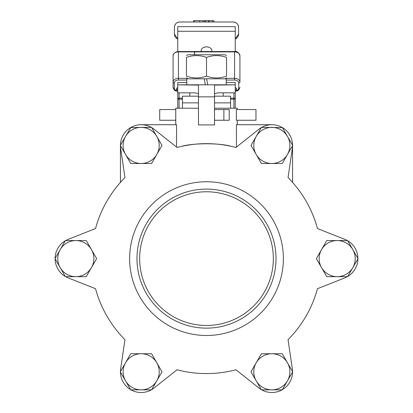 <?xml version="1.0" encoding="UTF-8"?>
<svg xmlns="http://www.w3.org/2000/svg" width="413" height="413" viewBox="0 0 413 413"><rect width="100%" height="100%" fill="white"/><g stroke="black" fill="none" stroke-linecap="round" stroke-linejoin="round"><path stroke-width="0.62" d="M189.789 96.183L189.789 92.842L195.168 92.842L177.755 92.842L177.755 84.82L198.477 85.099L198.477 124.927L214.523 124.927L214.523 85.099L235.245 84.82L235.245 92.842L217.832 92.842L235.245 92.842L235.245 99.105A1.337 0.955 180 0 0 233.908 98.149L233.908 99.115L235.245 99.105L235.245 108.216M198.477 102.868L182.438 102.868L182.438 96.183L198.477 96.183M230.562 108.216L230.562 102.868L214.523 102.868M230.562 102.868L230.562 96.183L214.523 96.183M182.438 102.868L182.438 108.216M198.477 93.766L195.168 92.842M217.832 92.842L214.523 93.766M201.317 51.542A5.348 3.753 180 0 1 201.152 50.623A5.348 3.753 180 0 1 206.5 46.87A5.348 3.753 180 0 1 211.848 50.623A5.348 3.753 180 0 1 211.683 51.542M205.297 84.82L204.234 78.806L205.297 84.82L177.755 84.82L177.755 82.517L186.779 82.517L178.426 82.517M177.755 51.573L177.755 26.664L235.245 26.664L235.245 51.573M234.574 82.517L226.221 82.517L235.245 82.517L235.245 84.82L207.703 84.82L206.645 78.806L207.703 84.82M217.832 84.82L195.168 84.82M194.59 51.888L234.574 51.888L234.574 51.542L194.59 51.542L194.59 54.743M226.221 80.039L234.574 80.039L234.574 51.888A5.348 3.81 0 0 1 239.922 55.698L239.922 82.146A5.348 3.81 180 0 0 234.574 78.336L225.828 78.336M177.796 91.629L177.285 91.232A1.203 0.449 -66.8 0 1 177.131 90.891L176.418 90.519A1.203 0.325 -73.5 0 1 176.077 90.829C175.097 91.206 174.1 90.06 173.078 87.386L173.078 55.698L173.078 87.386A1.203 0.847 -0 0 0 174.281 88.232L174.281 82.992A4.145 2.953 0 0 1 178.426 80.039L186.779 80.039M187.172 78.336L178.426 78.336L178.426 51.888L194.456 51.888L194.456 51.542L178.426 51.542L175.969 51.997L173.703 53.731L173.078 55.698A5.348 3.81 0 0 1 178.426 51.888L178.426 51.542M194.456 51.888L194.456 54.743M234.574 51.542C236.917 51 238.699 52.384 239.922 55.698L239.922 82.146A1.203 0.847 180 0 1 238.719 82.992L238.719 88.232A3.474 2.478 0 0 1 236.582 90.519A1.203 0.325 73.5 0 0 236.923 90.829C237.903 91.206 238.9 90.06 239.922 87.386A1.203 0.847 180 0 1 238.719 88.232M177.755 91.552A1.337 0.94 180 0 0 176.619 90.623L176.444 90.937L177.285 91.232M177.755 91.572L177.131 90.891M235.224 91.603L235.72 91.232A1.203 0.449 -113.2 0 0 235.869 90.891L235.245 91.572M235.72 91.232L236.556 90.937L236.381 90.623L235.869 90.891M235.245 90.122A1.337 0.94 180 0 1 236.582 89.182L236.381 90.623A1.337 0.94 180 0 0 235.245 91.552M177.755 92.842L177.755 99.105L179.092 99.115L179.092 98.149A1.337 0.955 180 0 0 177.755 99.105L177.755 108.216M226.221 84.82L226.221 78.806L186.779 78.806L186.779 84.82M186.449 55.626L187.982 54.743L225.018 54.743L226.551 55.626M206.5 57.417C199.815 55.006 193.129 55.006 186.449 57.417C186.449 55.006 186.449 55.006 186.449 57.417C186.449 55.006 186.449 55.006 186.449 57.417L186.449 76.126C193.129 78.537 199.815 78.537 206.5 76.126C213.185 78.537 219.871 78.537 226.551 76.126C226.551 78.537 226.551 78.537 226.551 76.126C226.551 78.537 226.551 78.537 226.551 76.126L226.551 57.417C219.871 55.006 213.185 55.006 206.5 57.417L206.5 76.126M226.551 57.417C226.551 55.006 226.551 55.006 226.551 57.417C226.551 55.006 226.551 55.006 226.551 57.417M186.449 76.126C186.449 78.537 186.449 78.537 186.449 76.126C186.449 78.537 186.449 78.537 186.449 76.126M282.26 127.395L287.469 136.419A18.048 18.048 0 0 0 256.21 136.419L261.419 127.395L282.378 127.602A20.722 20.722 0 0 1 292.564 145.237L292.564 182.381M256.21 154.467L251.001 145.443L256.21 136.419A18.048 18.048 0 0 0 271.842 163.491L261.419 163.491L256.21 154.467M292.683 145.443L287.469 154.467A18.048 18.048 0 0 0 287.469 136.419L292.683 145.443M282.26 163.491L271.842 163.491A18.048 18.048 0 0 0 287.469 154.467L282.26 163.491M151.339 127.395A20.722 20.722 0 0 0 130.978 127.395A20.722 20.722 0 0 1 141.158 124.721L176.563 124.721L176.563 147.08M120.436 145.237A20.722 20.722 0 0 1 130.622 127.602A20.722 20.722 0 0 0 120.436 145.237L125.531 136.419A18.048 18.048 0 0 0 125.531 154.467L120.317 145.443M120.436 182.381L120.436 145.65A20.722 20.722 0 0 0 120.663 148.479L124.963 177.554A114.974 114.974 0 0 0 95.532 228.539A114.974 114.974 0 0 1 124.963 177.554M175.752 124.721L175.752 108.216L198.477 108.216M214.523 108.216L237.248 108.216L237.248 109.553M236.437 147.08L236.437 124.721L271.842 124.721M231.151 146.321C220.222 142.929 192.778 142.929 181.849 146.321M214.523 109.553L229.225 109.553L229.225 120.25L214.523 120.25M236.355 120.25L236.355 109.553L255.967 109.553L255.967 120.25L236.355 120.25M223.882 109.553L223.882 120.25M344.803 277.887L317.468 288.697A114.974 114.974 0 0 1 288.037 339.677A114.974 114.974 0 0 0 317.468 288.697L344.803 277.887A20.722 20.722 0 0 0 347.364 276.664L337.184 276.664A18.048 18.048 0 0 0 352.81 249.591A18.048 18.048 0 0 0 337.184 240.567L347.601 240.567L358.019 258.615L347.601 276.664M258.961 388.024L235.937 369.759A114.974 114.974 0 0 1 177.063 369.759A114.974 114.974 0 0 0 235.937 369.759L258.961 388.024A20.722 20.722 0 0 0 261.3 389.635L256.21 380.817A18.048 18.048 0 0 0 287.469 380.817A18.048 18.048 0 0 0 287.469 362.769L292.683 371.793L282.26 389.841L261.661 389.841A20.722 20.722 0 0 0 282.022 389.841L282.26 389.841M120.663 368.757L124.963 339.677A114.974 114.974 0 0 1 95.532 288.697A114.974 114.974 0 0 0 124.963 339.677L120.663 368.757A20.722 20.722 0 0 0 120.436 371.586L125.531 362.769A18.048 18.048 0 0 0 141.158 389.841A18.048 18.048 0 0 0 156.79 380.817L151.581 389.841L130.74 389.841L120.436 371.999A20.722 20.722 0 0 0 130.622 389.635L130.74 389.841M177.063 147.477A114.974 114.974 0 0 1 235.937 147.477A114.974 114.974 0 0 0 177.063 147.477L154.039 129.207A20.722 20.722 0 0 0 151.7 127.602M288.037 177.554A114.974 114.974 0 0 1 317.468 228.539A114.974 114.974 0 0 0 288.037 177.554L292.337 148.479A20.722 20.722 0 0 0 292.564 145.65M175.752 109.553L159.707 109.553L159.707 120.25L175.752 120.25M273.344 258.615A66.844 66.844 0 0 1 206.5 325.465A66.844 66.844 0 0 1 139.656 258.615A66.844 66.844 0 0 1 206.5 191.771A66.844 66.844 0 0 1 273.344 258.615M136.982 258.615A69.518 69.518 0 0 1 241.259 198.41A69.518 69.518 0 0 1 241.259 318.821A69.518 69.518 0 0 1 136.982 258.615M129.63 258.615A76.87 76.87 0 0 0 244.935 325.191A76.87 76.87 0 0 0 244.935 192.045A76.87 76.87 0 0 0 129.63 258.615M282.022 127.395A20.722 20.722 0 0 0 261.661 127.395M261.3 127.602A20.722 20.722 0 0 0 258.961 129.207L235.937 147.477M347.72 276.457A20.722 20.722 0 0 0 357.901 258.822M357.901 258.409A20.722 20.722 0 0 0 347.72 240.774M347.364 240.567A20.722 20.722 0 0 0 344.803 239.349L317.468 228.539L344.803 239.349M282.378 389.635A20.722 20.722 0 0 0 292.564 371.999M292.564 371.586A20.722 20.722 0 0 0 292.337 368.757L288.037 339.677L292.337 368.757M130.978 389.841A20.722 20.722 0 0 0 151.339 389.841M151.7 389.635A20.722 20.722 0 0 0 154.039 388.024L177.063 369.759L154.039 388.024M68.197 239.349L95.532 228.539L68.197 239.349A20.722 20.722 0 0 0 65.636 240.567L75.816 240.567A18.048 18.048 0 0 0 60.19 267.639A18.048 18.048 0 0 0 75.816 276.664L65.399 276.664L54.981 258.615L65.399 240.567M65.28 240.774A20.722 20.722 0 0 0 55.099 258.409M55.099 258.822A20.722 20.722 0 0 0 65.28 276.457M65.636 276.664A20.722 20.722 0 0 0 68.197 277.887L95.532 288.697L68.197 277.887M194.332 21.987L194.332 20.65L213.774 20.65L213.774 21.987M213.712 21.987L213.712 20.65M212.256 21.987L212.256 20.65M209.133 21.987L209.133 20.65M204.719 21.987L204.719 20.65M203.067 21.987L203.067 20.65M193.707 21.987L193.707 20.65L194.332 20.65M179.763 21.987C176.527 22.292 174.74 24.078 174.415 27.335A5.348 5.348 0 0 1 179.763 21.987L233.237 21.987C236.473 22.292 238.26 24.078 238.585 27.335L238.585 34.021A5.348 5.348 0 0 1 235.245 38.977L238.585 34.021M174.415 34.021A5.348 5.348 0 0 0 177.755 38.977L174.415 34.021L174.415 27.335M233.237 21.987A5.348 5.348 0 0 1 238.585 27.335M130.622 127.602L141.158 127.395A18.048 18.048 0 0 0 125.531 136.419L130.978 127.395M141.158 163.491L130.74 163.491L125.531 154.467A18.048 18.048 0 0 0 156.79 154.467L151.581 163.491L141.158 163.491M151.581 127.395L156.79 136.419A18.048 18.048 0 0 0 141.158 127.395L151.581 127.395M161.999 145.443L156.79 154.467A18.048 18.048 0 0 0 156.79 136.419L161.999 145.443M91.449 267.639L86.24 276.664L75.816 276.664A18.048 18.048 0 0 0 91.449 249.591L96.657 258.615L91.449 267.639M86.24 240.567L91.449 249.591A18.048 18.048 0 0 0 75.816 240.567L86.24 240.567M156.79 362.769L161.999 371.793L156.79 380.817A18.048 18.048 0 0 0 141.158 353.745L151.581 353.745L156.79 362.769M130.74 353.745L141.158 353.745A18.048 18.048 0 0 0 125.531 362.769L130.74 353.745M271.842 353.745L282.26 353.745L287.469 362.769A18.048 18.048 0 0 0 256.21 362.769L261.419 353.745L271.842 353.745M251.001 371.793L256.21 362.769A18.048 18.048 0 0 0 256.21 380.817L251.001 371.793M321.551 249.591L326.76 240.567L337.184 240.567A18.048 18.048 0 0 0 321.551 267.639L316.343 258.615L321.551 249.591M326.76 276.664L321.551 267.639A18.048 18.048 0 0 0 337.184 276.664L326.76 276.664M214.523 96.854L198.477 96.854M235.245 31.28L177.755 31.28M230.562 99.115L233.908 99.115L233.908 108.216M178.426 80.039L178.426 78.336A5.348 3.81 180 0 0 173.078 82.146A1.203 0.847 -0 0 0 174.281 82.992M177.755 87.535A2.674 1.905 180 0 0 176.418 89.182L176.418 90.519A3.474 2.478 0 0 1 174.281 88.232M176.418 89.182A1.337 0.94 180 0 1 177.755 90.122M234.574 80.039A4.145 2.953 0 0 1 238.719 82.992M236.582 89.182A2.674 1.905 180 0 0 235.245 87.535M233.908 92.842L233.908 98.149L230.562 98.149M179.092 108.216L179.092 99.115L182.438 99.115M182.438 98.149L179.092 98.149L179.092 92.842M208.436 21.987L208.436 20.65M205.571 21.987L205.571 20.65M199.685 21.987L199.685 20.65M223.211 96.183L223.211 92.842M176.077 90.824L176.444 90.937M236.556 90.937L236.923 90.824M225.018 78.806L226.551 77.918M187.982 78.806L186.449 77.918M237.248 124.721L237.248 120.25"/></g></svg>
